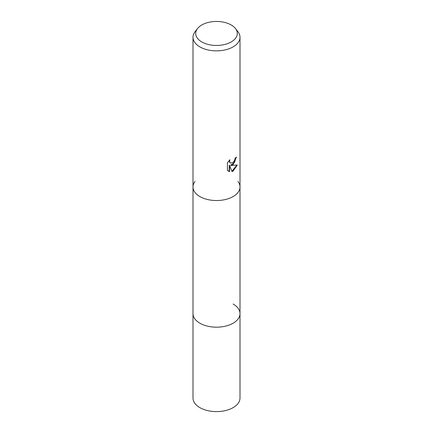 <?xml version="1.0" encoding="UTF-8"?>
<svg xmlns="http://www.w3.org/2000/svg" width="433" height="433" viewBox="0 0 433 433"><rect width="100%" height="100%" fill="white"/><g stroke="black" fill="none" stroke-linecap="round" stroke-linejoin="round"><path stroke-width="0.65" d="M199.884 196.56A23.501 13.569 180 0 1 192.999 186.964A23.501 13.569 180 0 0 207.504 199.499A23.501 13.569 180 0 0 233.116 196.56A23.501 13.569 180 0 0 240.001 186.964A23.501 13.569 180 0 1 225.496 199.499A23.501 13.569 180 0 1 199.884 196.56A23.501 13.569 180 0 0 229.826 198.141A23.501 13.569 180 0 0 237.955 181.427A23.501 13.569 180 0 1 240.001 186.964L240.001 313.611A23.501 13.569 180 0 1 233.116 323.207A23.501 13.569 180 0 1 207.504 326.146A23.501 13.569 180 0 1 192.999 313.611L192.999 398.041A23.501 13.569 180 0 0 207.504 410.576A23.501 13.569 180 0 0 233.116 407.637A23.501 13.569 180 0 0 240.001 398.041L240.001 313.611A23.501 13.569 180 0 1 237.955 319.148A23.501 13.569 180 0 1 199.884 323.207A23.501 13.569 180 0 1 195.045 319.148A23.501 13.569 180 0 1 192.999 313.611L192.999 186.964A23.501 13.569 180 0 1 195.045 181.427M233.116 304.015A23.501 13.569 180 0 1 237.955 319.148A23.501 13.569 180 0 1 199.884 323.207A23.501 13.569 180 0 1 195.045 319.148L195.045 319.148M233.116 164.578L230.865 165.422L237.306 165.011L233.116 171.105L232.012 171.571L229.577 165.487L229.577 171.625L227.428 170.364L227.428 162.792L229.901 159.734L229.566 161.233L229.809 162.315L230.48 163.03L233.116 162.543L234.816 159.831L235.065 158.256A23.501 13.569 0 0 0 236.494 157.071L233.116 164.578M235.476 28.551L237.955 31.75A23.501 13.569 180 0 1 240.001 37.292A23.501 13.569 180 0 1 233.116 46.883A23.501 13.569 180 0 1 207.504 49.827A23.501 13.569 180 0 1 192.999 37.292A23.501 13.569 180 0 1 195.045 31.75L197.524 28.551A20.789 12 180 0 1 201.8 24.968A20.789 12 180 0 1 235.476 28.551A20.789 12 180 0 1 231.2 41.941A20.789 12 180 0 1 204.712 43.338A20.789 12 180 0 1 197.524 28.551M236.137 157.39L234.453 162.586L230.529 165.227L230.865 165.422M230.318 162.927L229.468 162.121L229.306 160.34M228.272 171.062L229.236 171.43L229.236 165.292L229.577 165.487M231.909 171.306L236.862 165.119M229.236 171.43L229.577 171.625M192.999 186.964L192.999 37.292M230.48 163.03L230.145 162.835M240.001 186.964L240.001 37.292"/></g></svg>
